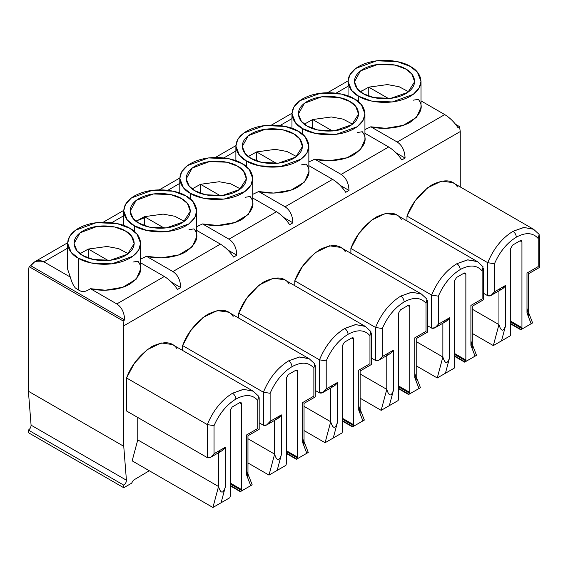 <?xml version="1.0" encoding="UTF-8"?>
<svg xmlns="http://www.w3.org/2000/svg" width="568" height="568" viewBox="0 0 568 568"><rect width="100%" height="100%" fill="white"/><g stroke="black" fill="none" stroke-linecap="round" stroke-linejoin="round"><path stroke-width="0.85" d="M253.172 391.182L243.573 389.357L232.546 393.219C234.577 394.639 235.699 396.585 235.912 399.048C245.269 394 252.561 394.455 257.787 400.419L258.724 396.294L253.172 391.182L172.409 344.556L161.234 342.958L147.084 349.753L134.474 363.158L126.55 377.969C131.144 365.416 139.558 354.957 151.784 346.594C164.017 340.835 172.423 341.581 177.024 348.823M309.255 358.798L299.656 356.974L288.629 360.843C290.66 362.263 291.782 364.202 291.995 366.672C301.359 361.617 308.644 362.072 313.87 368.036L314.807 363.91L309.255 358.798L228.492 312.173L217.324 310.575L203.166 317.37L190.564 330.782L182.633 345.585C187.227 333.033 195.641 322.581 207.867 314.218C220.1 308.459 228.513 309.205 233.107 316.447M365.338 326.422L355.738 324.598L344.712 328.46C346.743 329.88 347.864 331.826 348.077 334.289C357.442 329.241 364.734 329.696 369.953 335.652L370.89 331.534L365.338 326.422L284.575 279.79L273.407 278.199L259.249 284.994L246.647 298.399L238.716 313.209C243.31 300.657 251.723 290.198 263.957 281.834C276.183 276.076 284.596 276.822 289.19 284.064M421.428 294.039L411.821 292.215L400.802 296.084C402.826 297.504 403.947 299.442 404.167 301.913C413.525 296.858 420.817 297.312 426.035 303.276L426.98 299.151L421.42 294.039L340.658 247.414L329.49 245.816L315.339 252.611L302.73 266.023L294.799 280.826C299.4 268.274 307.806 257.815 320.04 249.459C332.266 243.7 340.679 244.439 345.273 251.688M477.51 261.663L467.904 259.839L456.885 263.701C458.916 265.121 460.037 267.066 460.25 269.53C469.608 264.482 476.9 264.936 482.118 270.893L483.063 266.775L477.503 261.656L396.741 215.031L385.573 213.433L371.422 220.228L358.813 233.64L350.882 248.45C355.483 235.897 363.896 225.439 376.123 217.075C388.349 211.317 396.762 212.063 401.363 219.305M533.593 229.28L523.994 227.456L512.968 231.325C514.999 232.738 516.12 234.683 516.333 237.154C525.691 232.099 532.983 232.553 538.208 238.517L539.146 234.392L533.593 229.28L452.831 182.655L441.655 181.057L427.505 187.852L414.896 201.257L406.972 216.067C411.566 203.514 419.979 193.056 432.205 184.692C444.439 178.941 452.845 179.68 457.446 186.922M257.787 400.419L257.787 428.478C259.597 429.529 259.597 429.529 257.787 428.478C259.597 429.529 259.597 429.529 257.787 428.478L246.569 434.953C248.386 436.004 248.386 436.004 246.569 434.953C248.386 436.004 248.386 436.004 246.569 434.953L246.569 474.891L250.729 485.654L252.178 484.823L240.548 491.533L252.178 484.823L247.96 473.918L252.178 484.823L250.729 485.654L246.569 474.891L246.569 434.953L257.787 428.478L257.787 400.419C252.561 394.455 245.269 394 235.912 399.048C226.554 404.806 219.262 413.681 214.037 425.673L214.037 453.74L225.255 447.257L225.255 487.195L221.094 502.765L229.848 497.71L230.303 496.027L230.303 410.281L232.213 406.979L239.611 402.705C240.761 402.18 241.4 402.549 241.521 403.805L241.521 489.552L241.975 490.709L250.729 485.654L241.975 490.709L241.521 489.552L241.521 403.805L239.611 402.705L232.213 406.979L230.303 410.281L230.303 496.027L229.848 497.71L212.915 507.487L218.524 486.506L218.524 452.753L218.524 486.506L137.761 439.88L137.761 417.473L137.761 439.88L218.524 486.506C220.767 493.713 223.011 493.94 225.255 487.195L225.255 447.257L214.037 453.74L214.037 425.673C219.262 413.681 226.554 404.806 235.912 399.048C235.699 396.585 234.577 394.639 232.546 393.219L243.161 389.407L252.547 390.841M133.331 480.258L149.285 470.751L133.331 480.258L131.599 483.205L133.331 480.258M460.25 186.936L460.25 131.556L123.746 325.833L123.746 446.292L126.423 480.216C126.366 482.26 125.471 483.908 123.746 485.143L123.746 487.735L131.599 483.205L123.746 487.735L28.4 432.688L28.4 430.097C30.132 428.861 31.027 427.214 31.084 425.169L28.4 391.245L28.4 270.787L28.4 391.245L123.746 446.292L123.746 325.833L123.036 320.892L29.11 266.662L28.4 270.787L29.11 266.662L30.736 265.725L124.662 319.954C124.328 312.528 121.715 307.189 116.809 303.937L164.329 276.495L140.601 262.792L164.329 276.495C169.434 279.641 173.815 283.957 177.493 289.453C173.815 283.957 169.434 279.641 164.329 276.495L116.809 303.937L90.397 288.686L116.809 303.937C121.715 307.189 124.328 312.528 124.662 319.954L123.036 320.892L123.746 325.833L460.25 131.556L460.25 186.936M487.727 262.693L494.458 263.772C499.684 251.78 506.975 242.905 516.333 237.154C506.975 242.905 499.684 251.78 494.458 263.772L494.458 291.838L505.676 285.363L505.676 325.294L501.516 340.871L510.27 335.809L510.724 334.126L510.724 248.379L512.634 245.078L520.032 240.804C521.183 240.278 521.822 240.647 521.942 241.904L521.942 327.651L522.397 328.815L531.151 323.753L526.99 312.989L526.99 273.059L538.208 266.577L538.208 238.517C532.983 232.553 525.691 232.099 516.333 237.154C516.12 234.683 514.999 232.738 512.968 231.325C501.984 238.113 493.571 248.571 487.727 262.693L487.727 295.722L483.517 293.287L487.727 295.722L487.727 262.693L406.972 216.067L406.972 220.938L406.972 216.067L487.727 262.693C493.571 248.571 501.984 238.113 512.968 231.325L523.582 227.505L532.969 228.939M431.644 295.076L438.375 296.155C443.601 284.163 450.893 275.288 460.25 269.53C450.893 275.288 443.601 284.163 438.375 296.155L438.375 324.214L449.593 317.739L449.593 357.67L445.433 373.247L454.187 368.192L454.641 366.502L454.641 280.762L456.544 277.461L463.95 273.187C465.1 272.661 465.739 273.031 465.859 274.287L465.859 360.027L466.314 361.191L475.068 356.136L470.907 345.365L470.907 305.435L482.118 298.96L482.118 270.893C476.9 264.936 469.608 264.482 460.25 269.53C460.037 267.066 458.916 265.121 456.885 263.701C445.901 270.496 437.488 280.954 431.644 295.076L431.644 328.105L427.434 325.67L431.644 328.105L431.644 295.076L350.882 248.45L350.882 253.314L350.882 248.45L431.644 295.076C437.488 280.954 445.901 270.496 456.885 263.701L467.5 259.881L476.886 261.323M375.562 327.452L382.292 328.531C387.511 316.539 394.803 307.664 404.167 301.913C394.803 307.664 387.511 316.539 382.292 328.531L382.292 356.597L393.51 350.122L393.51 390.053L389.343 405.63L398.104 400.575L398.558 398.885L398.558 313.138L400.461 309.837L407.867 305.563C409.017 305.044 409.649 305.406 409.776 306.663L409.776 392.41L410.224 393.574L418.985 388.519L414.817 377.748L414.817 337.818L426.035 331.343L426.035 303.276C420.817 297.312 413.525 296.858 404.167 301.913C403.947 299.442 402.826 297.504 400.802 296.084C389.818 302.879 381.405 313.33 375.562 327.452L375.562 360.481L371.344 358.046L375.562 360.481L375.562 327.452L294.799 280.826L294.799 285.697L294.799 280.826L375.562 327.452C381.405 313.33 389.818 302.879 400.802 296.084L411.417 292.264L420.803 293.706M319.479 359.835L326.209 360.914C331.428 348.922 338.72 340.047 348.077 334.289C338.72 340.047 331.428 348.922 326.209 360.914L326.209 388.974L337.428 382.498L337.428 422.436L333.26 438.006L342.021 432.951L342.469 431.268L342.469 345.521L344.378 342.22L351.784 337.946C352.934 337.42 353.566 337.79 353.686 339.046L353.686 424.786L354.141 425.95L362.902 420.895L358.735 410.124L358.735 370.194L369.953 363.719L369.953 335.652C364.734 329.696 357.442 329.241 348.077 334.289C347.864 331.826 346.743 329.88 344.712 328.46C333.736 335.255 325.322 345.713 319.479 359.835L319.479 392.864L315.261 390.429L319.479 392.864L319.479 359.835L238.716 313.209L238.716 318.073L238.716 313.209L319.479 359.835C325.322 345.713 333.736 335.255 344.712 328.46L355.334 324.64L364.72 326.082M266.761 424.907L277.972 418.431L281.337 414.881L270.127 421.357L266.761 424.907L263.396 425.24C265.639 426.043 267.883 424.75 270.127 421.357L270.127 393.29L263.396 392.211L270.127 393.29C275.345 381.298 282.637 372.43 291.995 366.672C282.637 372.43 275.345 381.298 270.127 393.29L270.127 421.357L281.337 414.881L281.337 454.812L277.177 470.389L285.931 465.334L286.386 463.644L286.386 377.905L288.296 374.596L295.701 370.322C296.851 369.803 297.483 370.166 297.604 371.429L297.604 457.169L298.058 458.333L306.812 453.278L302.652 442.507L302.652 402.577L313.87 396.102L313.87 368.036C308.644 362.072 301.359 361.617 291.995 366.672C291.782 364.202 290.66 362.263 288.629 360.843C277.645 367.638 269.239 378.096 263.396 392.211L263.396 425.24L259.178 422.812L263.396 425.24L263.396 392.211L182.633 345.585L182.633 350.456L182.633 345.585L263.396 392.211C269.239 378.096 277.645 367.638 288.629 360.843L299.244 357.024L308.63 358.465M126.55 410.998L126.55 377.969L207.306 424.594C213.149 410.472 221.563 400.014 232.546 393.219C221.563 400.014 213.149 410.472 207.306 424.594L126.55 377.969L126.55 410.998L207.306 457.623L207.306 424.594L214.037 425.673L207.306 424.594L207.306 457.623L126.55 410.998M132.159 460.861L137.761 439.88L132.159 460.861L212.915 507.487L132.159 460.861M88.338 249.054L108.154 260.492L88.338 249.054L107.054 246.484L118.691 248.635L128.219 253.676L118.691 248.635L107.054 246.484L88.338 249.054L80.01 253.676L88.338 249.054L88.338 258.071L88.338 249.054M78.313 258.156C84.824 263.112 110.469 268.983 129.916 258.156C148.653 246.931 138.493 232.127 129.916 228.371C123.405 223.416 97.76 217.551 78.313 228.371C59.569 239.597 69.729 254.4 78.313 258.156L71.192 252.341L67.627 243.267L69.473 236.657L75.388 230.281L96.311 222.684L117.043 223.565L129.916 228.371L137.037 234.186L140.601 243.267L138.755 249.877L132.841 256.253L111.917 263.843L91.178 262.963L78.313 258.156L78.313 289.893L75.31 287.926C73.244 285.448 71.575 281.834 70.304 277.085L43.899 261.841C38.794 259.32 34.407 260.613 30.736 265.725L34.769 261.749L43.899 261.841L67.627 248.138L43.899 261.841L70.304 277.085C71.575 281.834 73.244 285.448 75.31 287.926L78.313 289.893L78.313 258.156M82.822 255.557C75.743 252.455 67.358 240.236 82.822 230.97C98.875 222.045 120.033 226.88 125.407 230.97C132.486 234.073 140.871 246.292 125.407 255.557C109.354 264.489 88.196 259.647 82.822 255.557L93.315 259.491L110.206 260.286L127.459 254.237L134.218 243.644L131.393 235.905L125.407 230.97L114.658 226.98L97.327 226.327L80.052 232.816L74.01 243.644L77.056 250.893L82.822 255.557M132.919 262.068L137.925 261.252C143.562 268.316 140.892 275.92 129.916 284.064C118.172 291.015 100.273 291.334 90.397 288.686C87.273 290.894 84.383 291.874 81.721 291.625L78.313 289.893L81.721 291.625C84.383 291.874 87.273 290.894 90.397 288.686L105.407 290.22L122.809 287.259L136.178 279.222L140.601 269.168L140.601 243.267M144.421 216.671L164.237 228.109L144.421 216.671L163.137 214.101L174.774 216.259L184.309 221.3L174.774 216.259L163.137 214.101L144.421 216.671L136.093 221.3L144.421 216.671L144.421 225.695L144.421 216.671M134.396 225.78C140.907 230.736 166.552 236.6 185.999 225.78C204.743 214.555 194.583 199.751 185.999 195.988C179.488 191.033 153.85 185.168 134.396 195.988C115.659 207.221 125.819 222.024 134.396 225.78L127.275 219.965L123.71 210.884L125.556 204.274L131.471 197.898L152.394 190.308L173.133 191.189L185.999 195.988L193.12 201.803L196.684 210.884L194.838 217.494L188.924 223.87L168 231.46L147.268 230.58L134.396 225.78L134.396 231.517L134.396 225.78M138.911 223.174C131.826 220.072 123.441 207.86 138.911 198.594C154.957 189.662 176.115 194.504 181.49 198.594C188.569 201.697 196.954 213.909 181.49 223.174C165.437 232.106 144.279 227.264 138.911 223.174L149.398 227.108L166.289 227.91L183.549 221.861L190.301 211.268L187.476 203.529L181.49 198.594L170.741 194.604L153.41 193.951L136.135 200.433L130.093 211.268L133.139 218.51L138.911 223.174M220.412 244.119L196.684 230.416L220.412 244.119C225.517 247.257 229.905 251.574 233.576 257.07C229.905 251.574 225.517 247.257 220.412 244.119L172.892 271.554L220.412 244.119M189.002 229.685L194.007 228.869C199.645 235.933 196.975 243.537 185.999 251.681C174.255 258.632 156.356 258.951 146.48 256.31L172.892 271.554L146.48 256.31L140.601 259.072L146.48 256.31L161.489 257.844L178.892 254.876L192.261 246.846L196.684 236.792L196.684 210.884M171.763 282.388L180.745 287.571C180.411 280.145 177.798 274.805 172.892 271.554C177.798 274.805 180.411 280.145 180.745 287.571L177.493 289.453L180.745 287.571L171.763 282.388M200.511 184.295L220.32 195.733L200.511 184.295L219.22 181.724L230.864 183.876L240.392 188.917L230.864 183.876L219.22 181.724L200.511 184.295L192.176 188.917L200.511 184.295L200.511 193.312L200.511 184.295M190.486 193.397C196.997 198.353 222.635 204.224 242.082 193.397C260.826 182.172 250.666 167.368 242.082 163.612C235.571 158.657 209.933 152.792 190.486 163.612C171.742 174.837 181.902 189.641 190.486 193.397L183.357 187.582L179.8 178.508L181.639 171.898L187.554 165.522L208.477 157.925L229.216 158.806L242.082 163.612L249.203 169.427L252.767 178.508L250.928 185.111L245.014 191.487L224.083 199.084L203.351 198.204L190.486 193.397L190.486 199.141L190.486 193.397M194.994 190.798C187.909 187.696 179.523 175.476 194.994 166.211C211.04 157.286 232.198 162.121 237.573 166.211C244.659 169.314 253.037 181.533 237.573 190.798C221.527 199.73 200.362 194.888 194.994 190.798L205.481 194.732L222.379 195.527L239.632 189.478L246.384 178.884L243.558 171.145L237.573 166.211L226.824 162.221L209.493 161.568L192.225 168.057L186.183 178.884L189.222 186.134L194.994 190.798M276.502 211.736L252.767 198.033L276.502 211.736C281.6 214.881 285.988 219.198 289.659 224.694C285.988 219.198 281.6 214.881 276.502 211.736L228.975 239.178L276.502 211.736M245.085 197.309L250.09 196.492C255.728 203.557 253.058 211.161 242.082 219.305C230.338 226.256 212.439 226.575 202.57 223.927L228.975 239.178L202.57 223.927L196.684 226.696L202.57 223.927L217.572 225.46L234.974 222.5L248.344 214.463L252.767 204.409L252.767 178.508M227.846 250.005L236.828 255.195C236.501 247.769 233.881 242.429 228.975 239.178C233.881 242.429 236.501 247.769 236.828 255.195L233.576 257.07L236.828 255.195L227.846 250.005M256.594 151.912L276.403 163.35L256.594 151.912L275.303 149.341L286.946 151.493L296.475 156.541L286.946 151.493L275.303 149.341L256.594 151.912L248.259 156.541L256.594 151.912L256.594 160.929L256.594 151.912M246.569 161.021C253.079 165.977 278.718 171.841 298.164 161.021C316.909 149.789 306.748 134.985 298.164 131.229C291.654 126.273 266.016 120.409 246.569 131.229C227.825 142.454 237.985 157.258 246.569 161.021L239.44 155.206L235.883 146.125L237.722 139.515L243.636 133.139L264.56 125.549L285.299 126.43L298.164 131.229L305.293 137.044L308.85 146.125L307.011 152.735L301.097 159.111L280.173 166.701L259.434 165.821L246.569 161.021L246.569 166.758L246.569 161.021M251.077 158.415C243.991 155.312 235.606 143.101 251.077 133.835C267.123 124.903 288.281 129.745 293.656 133.835C300.742 136.938 309.127 149.15 293.656 158.415C277.61 167.347 256.452 162.505 251.077 158.415L261.564 162.349L278.462 163.151L295.715 157.102L302.467 146.508L299.648 138.769L293.656 133.835L282.914 129.845L265.575 129.192L248.308 135.674L242.266 146.508L245.312 153.75L251.077 158.415M332.585 179.36L308.85 165.657L332.585 179.36C337.683 182.498 342.071 186.815 345.742 192.311C342.071 186.815 337.683 182.498 332.585 179.36L285.058 206.795L332.585 179.36M301.168 164.926L306.173 164.109C311.818 171.174 309.148 178.778 298.164 186.922C286.428 193.873 268.522 194.192 258.653 191.551L285.058 206.795L258.653 191.551L252.767 194.313L258.653 191.551L273.655 193.077L291.064 190.117L304.427 182.079L308.85 172.026L308.85 146.125M283.929 217.629L292.911 222.812C292.584 215.386 289.964 210.046 285.058 206.795C289.964 210.046 292.584 215.386 292.911 222.812L289.659 224.694L292.911 222.812L283.929 217.629M312.677 119.536L332.486 130.974L312.677 119.536L331.385 116.965L343.029 119.117L352.558 124.158L343.029 119.117L331.385 116.965L312.677 119.536L304.341 124.158L312.677 119.536L312.677 128.553L312.677 119.536M302.652 128.638C309.162 133.594 334.8 139.458 354.247 128.638C372.991 117.413 362.831 102.609 354.247 98.853C347.737 93.897 322.099 88.026 302.652 98.853C283.908 110.078 294.068 124.882 302.652 128.638L295.53 122.823L291.966 113.742L293.805 107.139L299.719 100.763L320.65 93.166L341.382 94.047L354.247 98.853L361.376 104.668L364.933 113.742L363.094 120.352L357.18 126.728L336.256 134.325L315.517 133.444L302.652 128.638L302.652 134.382L302.652 128.638M307.16 126.039C300.074 122.936 291.696 110.717 307.16 101.452C323.206 92.52 344.371 97.362 349.739 101.452C356.825 104.555 365.21 116.774 349.739 126.039C333.693 134.964 312.535 130.129 307.16 126.039L317.654 129.973L334.545 130.768L351.798 124.719L358.55 114.125L355.731 106.386L349.739 101.452L338.997 97.462L321.658 96.808L304.391 103.298L298.349 114.125L301.395 121.367L307.16 126.039M388.668 146.977L364.933 133.274L388.668 146.977C393.766 150.115 398.154 154.439 401.832 159.927L405.083 158.053C404.75 150.626 402.137 145.287 397.231 142.036L444.751 114.594L421.023 100.898L444.751 114.594C449.856 117.739 454.237 122.056 457.915 127.552L459.54 126.614L460.25 131.556L459.54 126.614L455.628 124.356L459.54 126.614L457.915 127.552C454.237 122.056 449.856 117.739 444.751 114.594L397.231 142.036L370.819 126.792L397.231 142.036C402.137 145.287 404.75 150.626 405.083 158.053L396.102 152.87L405.083 158.053L401.832 159.927C398.154 154.439 393.766 150.115 388.668 146.977L341.141 174.411L388.668 146.977M357.251 132.55L362.263 131.733C367.901 138.798 365.231 146.402 354.247 154.546C342.511 161.497 324.605 161.816 314.736 159.168L341.141 174.411L314.736 159.168L308.85 161.937L314.736 159.168L329.745 160.701L347.147 157.741L360.51 149.703L364.933 139.65L364.933 113.742M340.019 185.246L349 190.429C348.667 183.01 346.047 177.67 341.141 174.411C346.047 177.67 348.667 183.01 349 190.429L345.742 192.311L349 190.429L340.019 185.246M123.746 487.735L123.746 485.143L28.4 430.097L28.4 432.688L123.746 487.735M368.76 87.152L388.576 98.591L368.76 87.152L387.475 84.582L399.112 86.734L408.64 91.782L399.112 86.734L387.475 84.582L368.76 87.152L360.424 91.782L368.76 87.152L368.76 96.169L368.76 87.152M358.735 96.262C365.245 101.218 390.883 107.082 410.337 96.262C429.074 85.03 418.914 70.226 410.337 66.47C403.827 61.514 378.181 55.65 358.735 66.47C339.991 77.695 350.151 92.499 358.735 96.262L351.613 90.44L348.049 81.366L349.895 74.756L355.809 68.38L376.733 60.79L397.465 61.671L410.337 66.47L417.459 72.285L421.023 81.366L419.177 87.976L413.263 94.352L392.339 101.942L371.6 101.061L358.735 96.262L358.735 101.999L358.735 96.262M363.243 93.656C356.164 90.553 347.779 78.341 363.243 69.076C379.296 60.144 400.454 64.986 405.822 69.076C412.908 72.171 421.293 84.391 405.822 93.656C389.776 102.588 368.618 97.746 363.243 93.656L373.737 97.589L390.628 98.385L407.881 92.343L414.64 81.742L411.814 74.01L405.822 69.076L395.079 65.086L377.748 64.432L360.474 70.915L354.432 81.742L357.478 88.991L363.243 93.656M413.341 100.167L418.346 99.35C423.984 106.415 421.314 114.019 410.337 122.163C398.594 129.113 380.695 129.433 370.819 126.792L364.933 129.554L370.819 126.792L385.828 128.318L403.23 125.358L416.6 117.32L421.023 107.267L421.023 81.366M360.183 91.583L361.532 90.916M348.049 86.237L336.086 93.145L348.049 86.237M111.747 222.67L123.71 215.762L111.747 222.67M167.837 190.287L179.8 183.379L167.837 190.287M223.92 157.904L235.883 151.003L223.92 157.904M280.003 125.528L291.966 118.62L280.003 125.528M409.279 122.333L408.009 123.391M123.746 446.292L28.4 391.245L31.084 425.169L126.423 480.216L123.746 446.292M126.423 480.216L31.084 425.169C31.027 427.214 30.132 428.861 28.4 430.097L123.746 485.143C125.471 483.908 126.366 482.26 126.423 480.216M472.299 309.219L498.945 324.605L498.945 290.859L498.945 324.605L472.299 309.219M522.39 328.822L510.724 322.084L522.39 328.815L521.942 327.651L510.724 321.176L521.942 327.651L521.942 241.904L520.032 240.804L512.634 245.078L510.724 248.379L510.724 334.126L510.27 335.809L493.336 345.585L472.299 333.437L493.336 345.585L498.945 324.605C501.189 331.811 503.433 332.039 505.676 325.294L505.676 285.363L494.458 291.838L494.458 263.772M538.208 238.517L538.208 266.577C540.019 267.627 540.019 267.627 538.208 266.577C540.019 267.627 540.019 267.627 538.208 266.577L526.99 273.059C528.808 274.103 528.808 274.103 526.99 273.059C528.808 274.103 528.808 274.103 526.99 273.059L526.99 312.989L531.151 323.753L532.599 322.922L528.382 312.024L532.599 322.922L520.97 329.632L522.425 328.794L521.126 329.546L510.724 323.54L520.97 329.632L532.599 322.922L522.397 328.815M526.99 308.417C528.808 315.872 528.808 317.391 526.99 312.989L528.382 315.254L528.382 273.861L539.6 267.386L539.6 235.805M487.727 295.722C489.971 296.524 492.215 295.225 494.458 291.838L491.093 295.388L487.727 295.722M491.093 295.388L502.311 288.913L505.676 285.363C503.433 288.75 501.189 290.049 498.945 289.247M509.979 335.979L493.336 345.585L509.979 335.979M505.676 325.294C503.433 332.039 501.189 331.811 498.945 324.605L493.336 345.585L501.516 340.871L505.676 325.294M520.032 240.804L521.942 241.904L521.381 240.669L520.032 240.804M416.216 341.602L442.862 356.988L442.862 323.235L442.862 356.988L416.216 341.602M482.118 270.893L482.118 298.96C483.936 300.01 483.936 300.01 482.118 298.96C483.936 300.01 483.936 300.01 482.118 298.96L470.907 305.435C472.718 306.486 472.718 306.486 470.907 305.435C472.718 306.486 472.718 306.486 470.907 305.435L470.907 345.365L475.068 356.136L476.516 355.305L464.887 362.015L476.516 355.305L472.299 344.4L476.516 355.305L464.887 362.015L454.641 355.923L465.036 361.93L466.342 361.177L454.641 354.467L466.314 361.191L465.859 360.027L454.641 353.552L465.859 360.027L465.859 274.287L463.95 273.187L456.544 277.461L454.641 280.762L454.641 366.502L454.187 368.192L437.253 377.969L416.216 365.82L437.253 377.969L442.862 356.988C445.106 364.195 447.35 364.422 449.593 357.67L449.593 317.739L438.375 324.214L438.375 296.155M470.907 340.793C472.718 348.248 472.718 349.774 470.907 345.365L472.299 347.637L472.299 306.244L483.517 299.762L483.517 268.181M431.644 328.105C433.888 328.9 436.132 327.608 438.375 324.214L435.01 327.771L431.644 328.105M435.01 327.771L446.228 321.289L449.593 317.739C447.35 321.133 445.106 322.425 442.862 321.623M453.896 368.362L437.253 377.969L453.896 368.362M449.593 357.67C447.35 364.422 445.106 364.195 442.862 356.988L437.253 377.969L445.433 373.247L449.593 357.67M463.95 273.187L465.859 274.287L465.298 273.052L463.95 273.187M360.133 373.978L386.78 389.364L386.78 355.618L386.78 389.364L360.133 373.978M426.035 303.276L426.035 331.343C427.853 332.386 427.853 332.386 426.035 331.343C427.853 332.386 427.853 332.386 426.035 331.343L414.817 337.818C416.635 338.862 416.635 338.862 414.817 337.818C416.635 338.862 416.635 338.862 414.817 337.818L414.817 377.748L418.985 388.519L420.426 387.681L408.804 394.391L420.426 387.681L416.216 376.783L420.426 387.681L408.804 394.391L398.558 388.306L408.953 394.306L410.259 393.553L398.558 386.844L410.224 393.574L409.776 392.41L398.558 385.935L409.776 392.41L409.776 306.663L407.867 305.563L400.461 309.837L398.558 313.138L398.558 398.885L398.104 400.575L381.171 410.345L360.133 398.204L381.171 410.345L386.78 389.364C389.023 396.57 391.267 396.798 393.51 390.053L393.51 350.122L382.292 356.597L382.292 328.531M414.817 373.176C416.635 380.631 416.635 382.15 414.817 377.748L416.216 380.013L416.216 338.62L427.434 332.145L427.434 300.564M375.562 360.481C377.805 361.284 380.049 359.984 382.292 356.597L378.927 360.147L375.562 360.481M378.927 360.147L390.145 353.672L393.51 350.122C391.267 353.509 389.023 354.808 386.78 354.006M397.806 400.738L381.171 410.345L397.806 400.738M393.51 390.053C391.267 396.798 389.023 396.57 386.78 389.364L381.171 410.345L389.343 405.63L393.51 390.053M407.867 305.563L409.776 306.663L409.216 305.435L407.867 305.563M241.031 219.475L239.76 220.533M304.043 406.361L330.697 421.747L330.697 387.994L330.697 421.747L304.043 406.361M369.953 335.652L369.953 363.719C371.77 364.77 371.77 364.77 369.953 363.719C371.77 364.77 371.77 364.77 369.953 363.719L358.735 370.194C360.552 371.245 360.552 371.245 358.735 370.194C360.552 371.245 360.552 371.245 358.735 370.194L358.735 410.124L362.902 420.895L364.344 420.064L352.721 426.774L364.344 420.064L360.133 409.159L364.344 420.064L352.721 426.774L342.469 420.682L352.87 426.689L354.169 425.936L342.469 419.227L354.134 425.957L353.686 424.786L342.469 418.311L353.686 424.786L353.686 339.046L351.784 337.946L344.378 342.22L342.469 345.521L342.469 431.268L342.021 432.951L325.088 442.728L304.043 430.579L325.088 442.728L330.697 421.747C332.94 428.954 335.184 429.181 337.428 422.436L337.428 382.498L326.209 388.974L326.209 360.914M358.735 405.552C360.552 413.007 360.552 414.534 358.735 410.124L360.133 412.396L360.133 371.003L371.344 364.528L371.344 332.94M319.479 392.864C321.722 393.66 323.966 392.367 326.209 388.974L322.844 392.531L319.479 392.864M322.844 392.531L334.062 386.055L337.428 382.498C335.184 385.892 332.94 387.184 330.697 386.389M341.723 433.121L325.088 442.728L341.723 433.121M337.428 422.436C335.184 429.181 332.94 428.954 330.697 421.747L325.088 442.728L333.26 438.006L337.428 422.436M351.784 337.946L353.686 339.046L353.133 337.811L351.784 337.946M135.844 221.108L144.421 217.792M184.948 251.851L183.677 252.916M247.96 438.737L274.607 454.123L274.607 420.377L274.607 454.123L247.96 438.737M313.87 368.036L313.87 396.102C315.687 397.146 315.687 397.146 313.87 396.102C315.687 397.146 315.687 397.146 313.87 396.102L302.652 402.577C304.469 403.621 304.469 403.621 302.652 402.577C304.469 403.621 304.469 403.621 302.652 402.577L302.652 442.507L306.812 453.278L308.261 452.44L296.638 459.157L308.261 452.44L304.043 441.542L308.261 452.44L296.638 459.157L286.386 453.065L296.787 459.065L298.086 458.312L286.386 451.603L298.051 458.34L297.604 457.169L286.386 450.694L297.604 457.169L297.604 371.429L295.701 370.322L288.296 374.596L286.386 377.905L286.386 463.644L285.931 465.334L269.005 475.111L247.96 462.963L269.005 475.111L274.607 454.123C276.85 461.33 279.094 461.557 281.337 454.812L281.337 414.881C279.094 418.275 276.85 419.567 274.607 418.765M302.652 437.935C304.469 445.39 304.469 446.91 302.652 442.507L304.043 444.772L304.043 403.379L315.261 396.904L315.261 365.323M285.64 465.504L269.005 475.111L285.64 465.504M281.337 454.812C279.094 461.557 276.85 461.33 274.607 454.123L269.005 475.111L277.177 470.389L281.337 454.812M295.701 370.322L297.604 371.429L297.043 370.194L295.701 370.322M29.11 266.662L123.036 320.892L124.662 319.954L30.736 265.725L29.11 266.662M67.627 243.267L67.627 269.168L70.304 277.085M230.303 483.07L241.521 489.552L230.303 483.07M230.303 483.986L242.004 490.695L230.303 483.986M230.303 485.441L240.704 491.448L242.004 490.695L240.704 491.448L230.303 485.441M246.569 470.318C248.386 477.766 248.386 479.293 246.569 474.891L247.96 477.155L247.96 435.762L259.178 429.287L259.178 397.706M207.306 457.623C209.549 458.426 211.793 457.126 214.037 453.74L210.671 457.29L207.306 457.623M210.671 457.29L221.889 450.815L225.255 447.257C223.011 450.651 220.767 451.943 218.524 451.148M229.557 497.88L212.915 507.487L229.557 497.88M225.255 487.195C223.011 493.94 220.767 493.713 218.524 486.506L212.915 507.487L221.094 502.765L225.255 487.195M239.611 402.705L241.521 403.805L240.96 402.57L239.611 402.705M34.769 261.749L67.642 242.77M103.255 222.209L123.725 210.387M159.338 189.826L179.808 178.011M215.421 157.45L235.89 145.628M271.511 125.066L291.973 113.252M327.594 92.683L348.063 80.869M348.049 95.978L348.049 81.366M520.742 329.767L510.724 323.987M291.966 128.361L291.966 113.742M464.652 362.15L454.641 356.363M235.883 160.737L235.883 146.125M408.57 394.526L398.558 388.746M179.8 193.12L179.8 178.508M352.487 426.909L342.469 421.122M123.71 225.496L123.71 210.884M296.404 459.285L286.386 453.505M240.321 491.668L230.303 485.888"/></g></svg>
